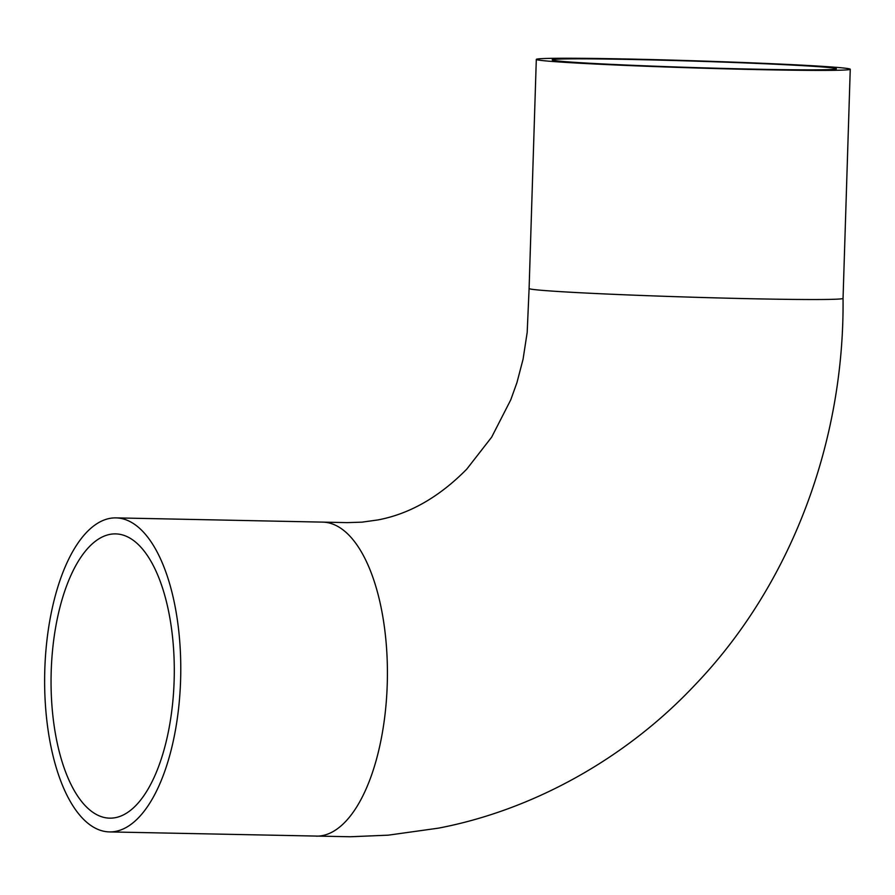 <?xml version="1.0" encoding="UTF-8"?>
<svg xmlns="http://www.w3.org/2000/svg" width="895" height="895" viewBox="0 0 895 895"><rect width="100%" height="100%" fill="white"/><g stroke="black" fill="none" stroke-linecap="round" stroke-linejoin="round"><path stroke-width="1.34" d="M822.404 66.968A142.16 3.222 1.8 0 0 662.826 60.211A142.16 3.222 1.8 0 0 552.204 59.875A142.16 3.222 1.8 0 0 694.196 67.572A142.16 3.222 1.8 0 0 836.389 68.803A142.16 3.222 1.8 0 0 822.404 66.968M834.811 67.226A157.05 3.569 -178.2 0 1 850.25 69.251A157.05 3.569 -178.2 0 1 693.166 67.886A157.05 3.569 -178.2 0 1 536.306 59.394A157.05 3.569 -178.2 0 1 658.519 59.752A157.05 3.569 -178.2 0 1 834.811 67.226M107.769 831.824A157.05 68.009 91.2 0 1 44.75 671.518A157.05 68.009 91.2 0 1 115.925 517.881A157.05 68.009 91.2 0 1 180.701 676.284A157.05 68.009 91.2 0 1 109.481 831.914A157.05 68.009 91.2 0 1 107.769 831.824M108.205 818.086A142.16 61.565 -88.8 0 0 109.749 818.153A142.16 61.565 -88.8 0 0 174.223 677.291A142.16 61.565 -88.8 0 0 115.578 533.89A142.16 61.565 -88.8 0 0 51.16 672.973A142.16 61.565 -88.8 0 0 108.205 818.086M109.481 831.914L350.292 836.758L388.24 835.169L438.393 828.155C531.988 810.299 624.867 759.363 694.363 685.604C791.56 584.648 844.544 440.955 843.045 298.382A157.05 3.569 -178.2 0 1 685.962 297.006A157.05 3.569 -178.2 0 1 529.102 288.514L536.306 59.394M322.435 522.109A157.05 68.009 91.2 0 1 387.345 680.357A157.05 68.009 91.2 0 1 316.136 836.154M843.045 298.382L850.25 69.251M529.102 288.514L527.189 332.347L523.072 359.208L516.952 382.579L510.754 399.852L491.657 437.163L466.742 469.159C439.21 497.072 409.552 514.01 377.779 519.95L362.016 522.154L347.249 522.624L115.925 517.881"/></g></svg>
